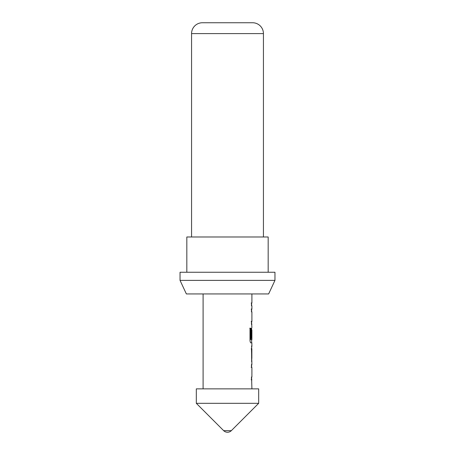<?xml version="1.0" encoding="UTF-8"?>
<svg xmlns="http://www.w3.org/2000/svg" width="455" height="455" viewBox="0 0 455 455"><rect width="100%" height="100%" fill="white"/><g stroke="black" fill="none" stroke-linecap="round" stroke-linejoin="round"><path stroke-width="0.68" d="M251.638 364.563L251.638 367.407L251.194 367.407M251.638 376.996L251.638 379.84L251.194 379.845M251.638 346.625L251.854 358.483L251.854 348.9M251.2 348.9L251.638 348.9M251.581 348.9L251.638 360.758M251.638 328.118L251.638 330.08M251.638 339.663L251.638 342.825L250.637 342.825M251.638 342.228L251.638 342.825M251.569 330.267L251.905 330.08L251.569 330.267L251.569 338.361L251.194 338.361M251.194 309.03L251.638 309.036L251.638 311.88M251.194 321.469L251.569 321.275M251.638 321.469L251.638 324.313M251.194 302.956L251.638 302.962L251.638 305.805M258.685 388.86L196.315 388.86L196.315 403.312L258.685 403.312L258.685 388.86M223.667 430.663A5.426 5.426 0 0 0 231.333 430.663L223.667 430.663L196.315 403.312M231.333 430.663L258.685 403.312M263.434 236.992L263.434 33.596A10.846 10.846 0 0 0 252.588 22.75L202.412 22.75L252.588 22.75M263.434 33.596L191.566 33.596A10.846 10.846 0 0 1 202.412 22.75M268.638 293.941L186.362 293.941L180.043 280.382L274.957 280.382L268.638 293.941M274.957 280.382L274.957 272.249L180.043 272.249L180.043 280.382M268.177 272.249L268.177 236.992L186.823 236.992L186.823 272.249M191.566 33.596L191.566 236.992M203.095 293.941L203.095 388.86M251.638 379.248L251.905 388.86M251.905 379.84L251.461 379.845L251.461 376.996L251.905 376.996L251.905 367.407L251.461 367.407L251.461 364.563L251.905 364.563L251.461 348.712L251.905 346.05L251.467 346.05M251.825 342.825L251.905 346.05M251.911 342.825L250.898 342.825C250.398 342.655 250.096 341.768 250 340.169L250 328.209L250.95 328.209L251.001 339.663L251.905 339.663L251.905 330.08M251.837 330.267L251.837 338.361L251.461 338.361L251.638 328.14M251.638 323.721L251.905 327.543M251.905 324.318L251.461 324.313L251.461 321.469L251.843 321.275M251.905 293.941L251.905 302.962L251.461 302.956L251.461 305.805L251.905 305.805L251.905 309.036L251.461 309.03L251.461 311.88L251.905 311.88L251.905 321.469M251.905 302.962L251.467 302.962M251.905 309.036L251.638 309.633M251.467 348.9L251.905 348.9M251.467 361.333L251.905 361.333M251.825 364.563L251.638 365.16M249.749 328.209L250.688 328.209L250.688 339.476L251.001 339.663"/></g></svg>

